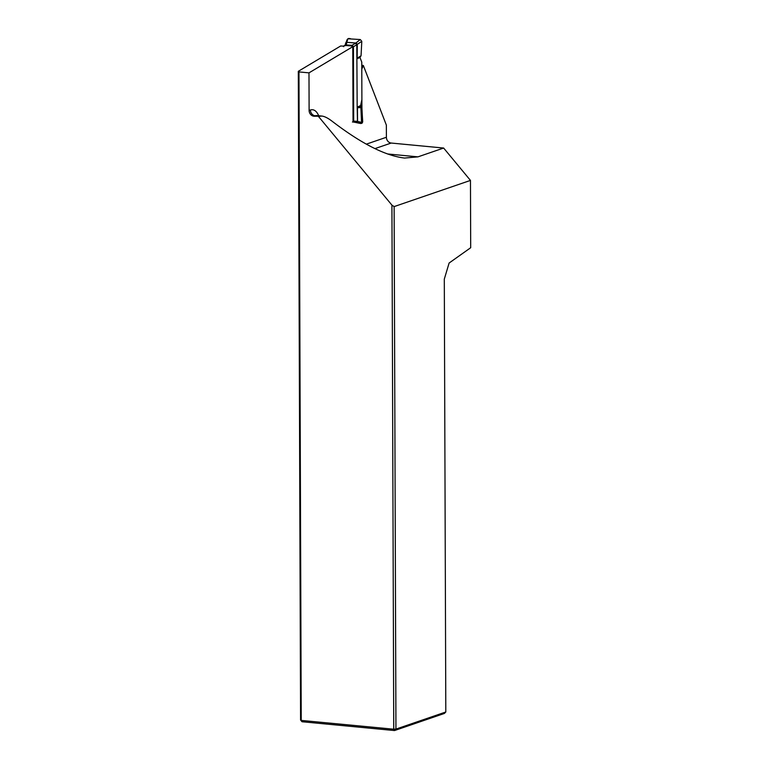<?xml version="1.0" encoding="UTF-8"?>
<svg xmlns="http://www.w3.org/2000/svg" width="769" height="769" viewBox="0 0 769 769"><rect width="100%" height="100%" fill="white"/><g stroke="black" fill="none" stroke-linecap="round" stroke-linejoin="round"><path stroke-width="1.15" d="M313.896 116.225L319.971 116.234L313.896 116.225A5.421 4.691 71.1 0 1 309.109 110.448L308.984 72.863L352.779 46.678L353.038 121.992L361.065 123.357M366.304 144.159L386.403 137.267L386.355 125.097L363.324 65.452L361.786 69.172L361.92 107.891M361.315 123.425L361.968 123.194M308.984 72.863L298.968 71.911L301.227 720.409L300.573 720.005L298.305 71.315L340.686 45.977L343.82 46.159M361.786 65.307L363.324 65.452M386.403 137.267A5.421 4.691 -108.9 0 0 391.19 143.044L443.646 148.042L470.465 180.417L470.695 247.724L449.125 263.017L444.299 279.128L445.809 711.988L395.948 729.089L393.747 729.214L391.921 205.121L318.664 116.686M298.968 71.911L298.305 71.315M470.465 180.417L394.132 206.592L395.948 729.089L394.526 730.55L302.006 721.735L300.573 720.005M394.132 206.592L391.921 205.121M319.971 116.234L321.875 116.061C324.624 116.379 328.075 118.138 332.218 121.31C361.247 143.572 385.375 155.819 404.6 158.058L417.952 156.857L443.646 148.042M445.809 711.988L444.386 713.449L394.526 730.55L393.747 729.214L301.227 720.409L302.006 721.735M358.392 107.708L361.901 107.506L361.017 106.535L358.392 107.708L357.172 107.122L356.806 44.689L361.795 41.305L360.296 39.546L355.557 43.266L356.806 44.689L353.432 46.774L353.682 120.8L352.442 122.04M357.172 107.122L360.623 105.574L361.901 99.547M360.623 105.574L361.017 106.535M361.795 41.305L361.055 55.762L359.959 57.464L361.766 62.106L361.795 68.749M343.705 46.698A1.355 1.23 65.8 0 1 344.954 45.458L350.972 45.89A1.355 1.23 65.8 0 1 352.202 47.024M352.779 47.063L353.432 46.774L352.173 45.352L346.156 44.919L344.406 45.554M357.441 107.554L357.556 121.406L361.555 122.396L362.641 121.848L361.901 107.506M357.575 121.415L356.364 122.617L360.651 123.501L361.555 122.396L360.892 107.641M362.708 121.819L362.17 123.059L361.122 123.425L362.17 123.059L362.708 121.819L362.362 116.292M344.954 45.458L346.156 44.919L347.771 39.113L348.799 38.45L347.876 38.767L360.296 39.546M355.557 43.266L350.972 45.89M355.836 122.54L357.085 121.291L353.038 121.098M357.181 107.189L357.47 121.387L356.249 122.598M360.959 55.868L358.364 57.435L360.315 56.56M346.848 42.276L345.637 43.477L347.771 39.113L346.713 40.228M357.258 44.352L356.037 42.968L357.287 44.333L357.162 58.338L358.364 57.435M346.752 42.631L345.502 43.881M344.954 45.813L345.627 43.314M309.109 110.448L310.416 110.005A21.667 10.122 -84.6 0 1 318.693 115.763M321.875 116.061L316.799 115.581A16.255 7.594 95.4 0 0 315.203 115.783A5.421 4.691 71.1 0 1 310.416 110.005M391.19 143.044L374.907 148.628M417.952 156.857L387.48 153.954M357.008 58.79L359.959 57.464M362.526 121.886L361.074 123.425M361.036 123.434L362.478 121.906M357.47 121.387L356.345 122.607M357.201 44.41L355.97 43.016L346.819 42.353L345.598 43.573M348.732 38.498L350.404 38.642M345.723 42.997L347.828 38.777M345.627 43.497L346.838 42.295M361.276 123.425L360.651 123.501"/></g></svg>
